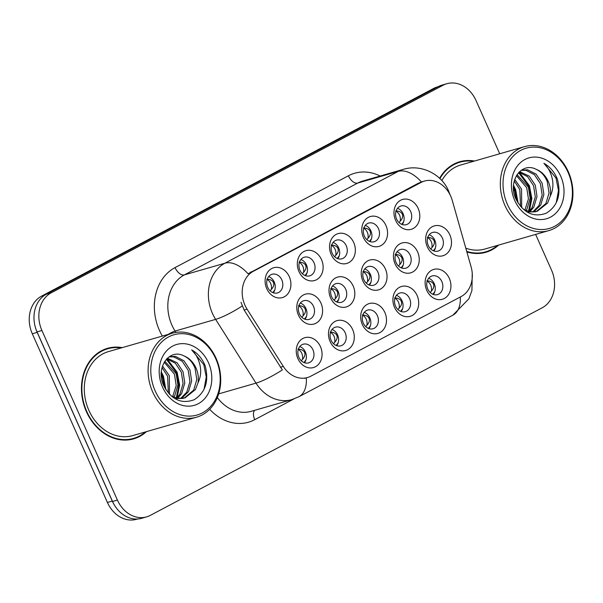 <?xml version="1.0" encoding="UTF-8"?>
<svg xmlns="http://www.w3.org/2000/svg" width="603" height="603" viewBox="0 0 603 603"><rect width="100%" height="100%" fill="white"/><g stroke="black" fill="none" stroke-linecap="round" stroke-linejoin="round"><path stroke-width="0.9" d="M417.088 295.44A15.542 12.671 -106.1 0 1 412.105 315.542A15.542 12.671 -106.1 0 1 394.543 307.387A15.542 12.671 -106.1 0 1 399.525 287.284A15.542 12.671 -106.1 0 1 417.088 295.44M395.523 306.083A9.716 7.922 73.9 0 0 405.261 311.683A9.716 7.922 73.9 0 0 409.618 298.613A9.716 7.922 73.9 0 0 399.879 293.013A9.716 7.922 73.9 0 0 395.523 306.083M384.872 312.512A15.542 12.671 -106.1 0 1 379.89 332.615A15.542 12.671 -106.1 0 1 362.32 324.452A15.542 12.671 -106.1 0 1 367.302 304.349A15.542 12.671 -106.1 0 1 384.872 312.512M363.3 323.148A9.716 7.922 73.9 0 0 373.038 328.748A9.716 7.922 73.9 0 0 377.395 315.686A9.716 7.922 73.9 0 0 367.664 310.085A9.716 7.922 73.9 0 0 363.3 323.148M352.649 329.577A15.542 12.671 -106.1 0 1 347.667 349.68A15.542 12.671 -106.1 0 1 330.097 341.524A15.542 12.671 -106.1 0 1 335.087 321.422A15.542 12.671 -106.1 0 1 352.649 329.577M331.085 340.22A9.716 7.922 73.9 0 0 340.816 345.821A9.716 7.922 73.9 0 0 345.18 332.75A9.716 7.922 73.9 0 0 335.441 327.15A9.716 7.922 73.9 0 0 331.085 340.22M320.434 346.642A15.542 12.671 -106.1 0 1 315.444 366.752A15.542 12.671 -106.1 0 1 297.882 358.589A15.542 12.671 -106.1 0 1 302.864 338.487A15.542 12.671 -106.1 0 1 320.434 346.642M298.862 357.285A9.716 7.922 73.9 0 0 308.6 362.885A9.716 7.922 73.9 0 0 312.957 349.815A9.716 7.922 73.9 0 0 303.219 344.215A9.716 7.922 73.9 0 0 298.862 357.285M449.31 278.375A15.542 12.671 -106.1 0 1 444.328 298.477A15.542 12.671 -106.1 0 1 426.758 290.322A15.542 12.671 -106.1 0 1 431.74 270.212A15.542 12.671 -106.1 0 1 449.31 278.375M427.746 289.01A9.716 7.922 73.9 0 0 437.476 294.618A9.716 7.922 73.9 0 0 441.841 281.548A9.716 7.922 73.9 0 0 432.102 275.948A9.716 7.922 73.9 0 0 427.746 289.01M417.63 251.933A15.542 12.671 -106.1 0 1 412.648 272.036A15.542 12.671 -106.1 0 1 395.078 263.88A15.542 12.671 -106.1 0 1 400.06 243.77A15.542 12.671 -106.1 0 1 417.63 251.933M396.065 262.569A9.716 7.922 73.9 0 0 405.796 268.177A9.716 7.922 73.9 0 0 410.153 255.107A9.716 7.922 73.9 0 0 400.422 249.506A9.716 7.922 73.9 0 0 396.065 262.569M385.407 268.998A15.542 12.671 -106.1 0 1 380.425 289.101A15.542 12.671 -106.1 0 1 362.855 280.945A15.542 12.671 -106.1 0 1 367.845 260.843A15.542 12.671 -106.1 0 1 385.407 268.998M363.843 279.641A9.716 7.922 73.9 0 0 373.581 285.242A9.716 7.922 73.9 0 0 377.938 272.172A9.716 7.922 73.9 0 0 368.199 266.571A9.716 7.922 73.9 0 0 363.843 279.641M353.192 286.071A15.542 12.671 -106.1 0 1 348.202 306.173A15.542 12.671 -106.1 0 1 330.64 298.01A15.542 12.671 -106.1 0 1 335.622 277.908A15.542 12.671 -106.1 0 1 353.192 286.071M331.62 296.706A9.716 7.922 73.9 0 0 341.358 302.307A9.716 7.922 73.9 0 0 345.715 289.244A9.716 7.922 73.9 0 0 335.977 283.644A9.716 7.922 73.9 0 0 331.62 296.706M320.969 303.136A15.542 12.671 -106.1 0 1 315.987 323.238A15.542 12.671 -106.1 0 1 298.417 315.083A15.542 12.671 -106.1 0 1 303.399 294.98A15.542 12.671 -106.1 0 1 320.969 303.136M299.405 313.779A9.716 7.922 73.9 0 0 309.135 319.379A9.716 7.922 73.9 0 0 313.492 306.309A9.716 7.922 73.9 0 0 303.761 300.709A9.716 7.922 73.9 0 0 299.405 313.779M449.853 234.861A15.542 12.671 -106.1 0 1 444.863 254.971A15.542 12.671 -106.1 0 1 427.301 246.808A15.542 12.671 -106.1 0 1 432.283 226.705A15.542 12.671 -106.1 0 1 449.853 234.861M428.281 245.504A9.716 7.922 73.9 0 0 438.019 251.104A9.716 7.922 73.9 0 0 442.376 238.042A9.716 7.922 73.9 0 0 432.637 232.434A9.716 7.922 73.9 0 0 428.281 245.504M385.95 225.492A15.542 12.671 -106.1 0 1 380.96 245.594A15.542 12.671 -106.1 0 1 363.398 237.439A15.542 12.671 -106.1 0 1 368.38 217.329A15.542 12.671 -106.1 0 1 385.95 225.492M364.378 236.135A9.716 7.922 73.9 0 0 374.116 241.735A9.716 7.922 73.9 0 0 378.473 228.665A9.716 7.922 73.9 0 0 368.742 223.065A9.716 7.922 73.9 0 0 364.378 236.135M353.727 242.557A15.542 12.671 -106.1 0 1 348.745 262.659A15.542 12.671 -106.1 0 1 331.175 254.504A15.542 12.671 -106.1 0 1 336.157 234.401A15.542 12.671 -106.1 0 1 353.727 242.557M332.163 253.2A9.716 7.922 73.9 0 0 341.893 258.8A9.716 7.922 73.9 0 0 346.258 245.73A9.716 7.922 73.9 0 0 336.519 240.13A9.716 7.922 73.9 0 0 332.163 253.2M321.505 259.629A15.542 12.671 -106.1 0 1 316.522 279.732A15.542 12.671 -106.1 0 1 298.952 271.569A15.542 12.671 -106.1 0 1 303.942 251.466A15.542 12.671 -106.1 0 1 321.505 259.629M299.94 270.265A9.716 7.922 73.9 0 0 309.678 275.865A9.716 7.922 73.9 0 0 314.035 262.802A9.716 7.922 73.9 0 0 304.296 257.202A9.716 7.922 73.9 0 0 299.94 270.265M289.289 276.694A15.542 12.671 -106.1 0 1 284.299 296.797A15.542 12.671 -106.1 0 1 266.737 288.641A15.542 12.671 -106.1 0 1 271.719 268.539A15.542 12.671 -106.1 0 1 289.289 276.694M267.717 287.337A9.716 7.922 73.9 0 0 277.455 292.937A9.716 7.922 73.9 0 0 281.812 279.867A9.716 7.922 73.9 0 0 272.081 274.267A9.716 7.922 73.9 0 0 267.717 287.337M418.165 208.419A15.542 12.671 -106.1 0 1 413.183 228.529A15.542 12.671 -106.1 0 1 395.613 220.366A15.542 12.671 -106.1 0 1 400.603 200.264A15.542 12.671 -106.1 0 1 418.165 208.419M396.601 219.062A9.716 7.922 73.9 0 0 406.339 224.663A9.716 7.922 73.9 0 0 410.696 211.6A9.716 7.922 73.9 0 0 400.957 205.992A9.716 7.922 73.9 0 0 396.601 219.062M396.45 295.342A9.716 7.922 -106.1 0 1 402.05 300.799A9.716 7.922 -106.1 0 1 401.116 311.54M364.235 312.407A9.716 7.922 -106.1 0 1 369.827 317.864A9.716 7.922 -106.1 0 1 368.9 328.605M332.012 329.479A9.716 7.922 -106.1 0 1 337.605 334.929A9.716 7.922 -106.1 0 1 336.678 345.67M299.789 346.544A9.716 7.922 -106.1 0 1 305.389 352.001A9.716 7.922 -106.1 0 1 304.455 362.742M428.673 278.269A9.716 7.922 -106.1 0 1 434.266 283.727A9.716 7.922 -106.1 0 1 433.338 294.468M396.993 251.835A9.716 7.922 -106.1 0 1 402.585 257.285A9.716 7.922 -106.1 0 1 401.658 268.026M364.77 268.9A9.716 7.922 -106.1 0 1 370.363 274.357A9.716 7.922 -106.1 0 1 369.435 285.098M332.555 285.965A9.716 7.922 -106.1 0 1 338.147 291.422A9.716 7.922 -106.1 0 1 337.213 302.163M300.332 303.038A9.716 7.922 -106.1 0 1 305.925 308.487A9.716 7.922 -106.1 0 1 304.997 319.228M429.215 234.763A9.716 7.922 -106.1 0 1 434.808 240.22A9.716 7.922 -106.1 0 1 433.874 250.961M365.312 225.394A9.716 7.922 -106.1 0 1 370.905 230.843A9.716 7.922 -106.1 0 1 369.971 241.584M333.09 242.459A9.716 7.922 -106.1 0 1 338.682 247.916A9.716 7.922 -106.1 0 1 337.755 258.657M300.867 259.524A9.716 7.922 -106.1 0 1 306.467 264.981A9.716 7.922 -106.1 0 1 305.533 275.722M268.652 276.596A9.716 7.922 -106.1 0 1 274.244 282.046A9.716 7.922 -106.1 0 1 273.317 292.787M397.528 208.321A9.716 7.922 -106.1 0 1 403.121 213.779A9.716 7.922 -106.1 0 1 402.193 224.52M247.079 309.188A26.23 21.376 -106.1 0 1 244.946 305.201A26.23 21.376 -106.1 0 1 253.358 271.275L421.082 182.43A26.23 21.376 -106.1 0 1 424.444 181.066A26.23 21.376 -106.1 0 1 452.288 200.49L471.116 266.918A26.23 21.376 -106.1 0 1 461.144 296.555L310.816 376.189A26.23 21.376 -106.1 0 1 307.462 377.546A26.23 21.376 -106.1 0 1 283.304 366.405L247.079 309.188L244.132 310.04L240.989 302.307M122.266 347.622A47.117 38.404 73.9 0 0 107.56 348.315A47.117 38.404 73.9 0 0 86.425 411.698A47.117 38.404 73.9 0 0 133.64 438.863A47.117 38.404 73.9 0 0 146.469 431.635M131.454 439.414A47.117 38.404 73.9 0 0 134.567 438.072M466.865 251.926A47.117 38.404 73.9 0 0 485.867 252.28A47.117 38.404 73.9 0 0 498.689 245.052M483.681 252.83A47.117 38.404 73.9 0 0 486.794 251.489M306.294 377.877A34.002 19.417 -117.9 0 1 298.907 396.751L291.777 399.631A38.856 31.673 -106.1 0 1 255.996 383.131L215.633 319.371A38.856 31.673 -106.1 0 1 212.467 313.47A38.856 31.673 -106.1 0 1 224.927 263.202A34.002 19.417 62.1 0 1 248.059 273.777L418.392 183.206L421.866 181.812M499.721 153.773L476.023 100.535A29.14 23.758 73.9 0 0 446.808 83.727L441.946 85.129A29.14 23.758 73.9 0 0 438.215 86.636L46.386 294.196A29.14 23.758 73.9 0 0 37.039 331.891L112.542 501.47A29.14 23.758 73.9 0 0 141.75 518.279L146.612 516.877A29.14 23.758 73.9 0 0 150.343 515.369L542.172 307.801A29.14 23.758 73.9 0 0 551.519 270.106L535.63 234.416M218.663 393.88L255.996 383.131A34.002 6.641 -32.3 0 0 282.355 369.925L244.132 310.04M474.493 161.039A47.117 38.404 73.9 0 0 459.788 161.732A47.117 38.404 73.9 0 0 439.595 178.292M446.808 83.727A29.14 23.758 73.9 0 0 443.084 85.234L51.255 292.794A29.14 23.758 73.9 0 0 41.909 330.489L117.404 500.068A29.14 23.758 73.9 0 0 146.612 516.877M460.994 161.913A47.117 38.404 73.9 0 0 457.647 162.433M108.766 348.496A47.117 38.404 73.9 0 0 105.419 349.016M438.019 86.742L437.348 86.938A29.14 23.758 73.9 0 0 433.617 88.445L41.645 296.081A29.14 23.758 73.9 0 0 32.298 333.776L107.409 502.465A29.14 23.758 73.9 0 0 136.617 519.273L137.567 518.995M35.2 326.72A29.14 23.758 73.9 0 0 37.167 332.374L112.271 501.063A29.14 23.758 73.9 0 0 115.135 506.249M395.681 210.907C399.322 213.153 400.844 216.575 400.241 221.15C402.495 218.625 403.196 216.304 402.337 214.186C401.357 212.15 399.141 211.058 395.681 210.907M399.028 222.545L400.241 221.15M403.693 221.655L401.696 224.324M427.361 237.348C431.002 239.595 432.524 243.009 431.929 247.592C434.175 245.067 434.876 242.745 434.024 240.627C433.037 238.592 430.821 237.499 427.361 237.348M430.708 248.986L431.929 247.592M435.374 248.097L433.376 250.765M426.826 280.855C430.467 283.109 431.982 286.523 431.386 291.106C433.64 288.573 434.341 286.244 433.482 284.126C432.494 282.098 430.278 281.006 426.826 280.855M430.173 292.5L431.386 291.106M432.841 294.279L434.838 291.596M215.799 358.845A41.773 34.047 73.9 0 0 168.584 336.926A41.773 34.047 73.9 0 0 155.19 390.955A41.773 34.047 73.9 0 0 202.397 412.882A41.773 34.047 73.9 0 0 215.799 358.845M216.123 358.416A43.718 35.63 73.9 0 0 172.307 333.203A43.718 35.63 73.9 0 0 152.695 392.01A43.718 35.63 73.9 0 0 196.51 417.216A43.718 35.63 73.9 0 0 216.123 358.416M172.307 333.203L108.502 351.587A43.718 35.63 73.9 0 0 88.89 410.387A43.718 35.63 73.9 0 0 132.698 435.6L196.51 417.216M121.211 347.923A46.627 38.012 73.9 0 0 107.696 348.783L103.369 350.026A46.627 38.012 73.9 0 0 102.306 350.358M107.696 348.783A46.627 38.012 73.9 0 0 86.772 411.51A46.627 38.012 73.9 0 0 133.504 438.396A46.627 38.012 73.9 0 0 145.413 431.936M161.257 375.066L162.448 377.689L164.235 386.757M162.501 365.983L169.315 375.707L169.473 394.302M162.026 367.596L167.596 376.204L168.343 393.058M164.8 361.235L176.182 373.732L177.923 385.008L174.772 395.568L173.694 397.219M164.182 362.23L174.463 374.229L176.204 385.505L172.631 396.759M167.37 358.205L177.041 362.735L183.048 371.757L184.789 383.033L181.639 393.593L177.727 398.327M166.73 358.83L175.33 363.232L181.337 372.247L183.071 383.523L179.92 394.091L176.747 398.146M169.435 356.675L175.398 356.373L183.915 360.76L189.915 369.775L191.656 381.051L188.505 391.618L181.488 398.5M169.036 356.863L173.679 356.87L182.196 361.25L188.204 370.272L189.937 381.548L186.787 392.108L180.568 398.538M183.802 355.845C168.855 348.021 155.288 368.418 163.677 385.536C171.267 399.623 181.413 404.364 194.121 399.759C205.442 392.553 209.143 381.269 205.208 365.9L204.575 364.385C201.606 357.865 197.302 353.034 191.679 349.891C196.028 354.044 198.877 359.494 200.211 366.232C201.274 372.021 200.535 377.546 198.003 382.822A21.957 17.902 73.9 0 0 196.013 368.018A21.957 17.902 73.9 0 0 183.802 355.845C188.92 358.174 192.674 362.328 195.071 368.29L196.804 379.573L193.661 390.133L184.156 398.116M198.003 382.822L195.372 389.636L185.023 397.89L178.3 398.41L171.471 396.179M183.304 398.387L174.862 398.598M162.516 387.073A31.673 25.816 73.9 0 0 198.312 403.701A31.673 25.816 73.9 0 0 208.472 362.727A31.673 25.816 73.9 0 0 172.669 346.099A31.673 25.816 73.9 0 0 162.516 387.073M128.107 439.934A46.627 38.012 73.9 0 0 129.178 439.647L133.504 438.396M191.679 349.891L203.776 364.611L206.264 377.033L204.025 389.402M166.36 359.23L176.31 372.526L178.797 385.37L176.257 398.033M161.235 373.566L162.569 376.483L165.041 388.302M167.106 358.898L177.161 372.277L179.649 385.113L177.124 397.769M161.31 371.878L163.428 376.234L165.908 389.757M568.018 172.27A41.773 34.047 73.9 0 0 520.804 150.343A41.773 34.047 73.9 0 0 507.409 204.372A41.773 34.047 73.9 0 0 554.624 226.298A41.773 34.047 73.9 0 0 568.018 172.27M568.343 171.832A43.718 35.63 73.9 0 0 524.535 146.627A43.718 35.63 73.9 0 0 504.922 205.427A43.718 35.63 73.9 0 0 548.73 230.64A43.718 35.63 73.9 0 0 568.343 171.832M524.535 146.627L460.722 165.003A43.718 35.63 73.9 0 0 441.856 180.606M473.438 161.34A46.627 38.012 73.9 0 0 459.916 162.199L455.597 163.451A46.627 38.012 73.9 0 0 454.534 163.775M459.916 162.199A46.627 38.012 73.9 0 0 439.926 178.609M513.485 188.483L514.668 191.106L516.462 200.173M514.721 179.4L521.542 189.131L521.693 207.718M514.246 181.013L519.824 189.621L520.57 206.475M517.02 174.651L528.409 187.149L530.143 198.432L526.992 208.992L525.914 210.635M516.409 175.646L526.69 187.646L528.432 198.922L524.851 210.176M519.598 171.621L529.268 176.151L535.276 185.174L537.009 196.45L533.866 207.01L529.947 211.743M518.949 172.254L527.55 176.649L533.557 185.664L535.298 196.947L532.148 207.507L528.974 211.563M521.655 170.091L527.625 169.79L536.135 174.177L542.142 183.191L543.883 194.475L540.733 205.035L533.708 211.924M521.263 170.28L525.906 170.287L534.416 174.674L540.424 183.689L542.165 194.965L539.014 205.525L532.788 211.954M536.029 169.262C521.082 161.446 507.507 181.835 515.897 198.952C523.487 213.04 533.64 217.781 546.341 213.176C557.669 205.97 561.363 194.686 557.436 179.317L556.803 177.802C553.825 171.282 549.529 166.451 543.906 163.307C548.255 167.461 551.097 172.91 552.438 179.656C553.494 185.438 552.763 190.963 550.23 196.239A21.957 17.902 73.9 0 0 548.24 181.435A21.957 17.902 73.9 0 0 536.029 169.262C541.14 171.591 544.893 175.744 547.29 181.714L549.032 192.99L545.881 203.55L536.384 211.532M550.23 196.239L547.599 203.053L537.243 211.306L530.519 211.826L523.698 209.595M535.532 211.804L527.082 212.022M514.736 200.49A31.673 25.816 73.9 0 0 550.539 217.118A31.673 25.816 73.9 0 0 560.692 176.144A31.673 25.816 73.9 0 0 524.896 159.524A31.673 25.816 73.9 0 0 514.736 200.49M480.335 253.35A46.627 38.012 73.9 0 0 481.405 253.064L485.732 251.82A46.627 38.012 73.9 0 0 497.633 245.353M466.714 251.398A46.627 38.012 73.9 0 0 485.732 251.82M465.802 248.187A43.718 35.63 73.9 0 0 484.925 249.016L548.73 230.64M543.906 163.307L555.996 178.028L558.484 190.45L556.252 202.819M518.58 172.646L528.53 185.943L531.017 198.786L528.477 211.449M513.462 186.983L514.796 189.9L517.268 201.719M519.334 172.322L529.389 185.694L531.876 198.53L529.344 211.193M513.537 185.302L515.655 189.651L518.135 203.173M363.458 227.972C367.099 230.225 368.621 233.64 368.026 238.223C370.272 235.698 370.973 233.376 370.121 231.258C369.142 229.223 366.918 228.122 363.458 227.972M366.805 239.617L368.026 238.223M371.471 238.72L369.473 241.396M331.243 245.044C334.876 247.29 336.399 250.705 335.803 255.288C338.057 252.763 338.75 250.441 337.899 248.323C336.919 246.288 334.695 245.195 331.243 245.044M334.582 256.682L335.803 255.288M339.248 255.785L337.25 258.461M299.02 262.109C302.661 264.355 304.183 267.777 303.58 272.36C305.834 269.827 306.535 267.506 305.683 265.388C304.696 263.353 302.48 262.26 299.02 262.109M302.367 273.747L303.58 272.36M307.033 272.858L305.035 275.526M266.797 279.174C270.438 281.428 271.961 284.842 271.365 289.425C273.611 286.9 274.312 284.578 273.461 282.46C272.481 280.425 270.257 279.332 266.797 279.174M270.144 290.819L271.365 289.425M274.81 289.922L272.812 292.598M394.603 297.927C398.244 300.173 399.766 303.588 399.171 308.171C401.425 305.638 402.118 303.317 401.259 301.191C400.271 299.163 398.055 298.078 394.603 297.927M397.95 309.565L399.171 308.171M400.618 311.344L402.616 308.668M362.388 314.992C366.021 317.238 367.544 320.66 366.948 325.243C369.202 322.711 369.903 320.381 369.036 318.263C368.056 316.236 365.833 315.143 362.388 314.992M365.727 326.63L366.948 325.243M368.395 328.409L370.393 325.733M330.165 332.057C333.806 334.311 335.321 337.725 334.725 342.308C336.979 339.775 337.68 337.454 336.821 335.328C335.833 333.301 333.617 332.208 330.165 332.057M333.512 343.702L334.725 342.308M336.18 345.481L338.177 342.805M297.942 349.129C301.583 351.376 303.105 354.79 302.51 359.373C304.764 356.84 305.457 354.519 304.598 352.401C303.611 350.366 301.394 349.28 297.942 349.129M301.289 360.767L302.51 359.373M303.957 362.546L305.955 359.87M395.146 254.413C398.779 256.667 400.302 260.081 399.706 264.664C401.96 262.139 402.653 259.818 401.802 257.7C400.822 255.664 398.598 254.564 395.146 254.413M398.485 266.059L399.706 264.664M403.151 265.162L401.153 267.838M362.923 271.486C366.564 273.732 368.079 277.146 367.483 281.729C369.737 279.204 370.438 276.883 369.579 274.764C368.599 272.729 366.383 271.636 362.923 271.486M366.27 283.124L367.483 281.729M370.935 282.227L368.938 284.902M330.7 288.551C334.341 290.797 335.863 294.219 335.268 298.802C337.514 296.269 338.215 293.947 337.363 291.829C336.384 289.794 334.16 288.701 330.7 288.551M334.047 300.188L335.268 298.802M338.713 299.299L336.715 301.967M298.485 305.615C302.118 307.869 303.641 311.284 303.045 315.866C305.299 313.341 305.992 311.02 305.141 308.902C304.161 306.867 301.937 305.774 298.485 305.615M301.824 317.261L303.045 315.866M306.49 316.364L304.492 319.04M421.082 182.43L418.392 183.206M283.304 366.405L280.357 367.257M253.358 271.275L250.667 272.051M162.343 336.075A48.572 39.594 -106.1 0 1 175.036 267.611L348.398 175.774A9.716 5.548 -117.9 0 0 357.737 183.048L184.375 274.885A38.856 31.673 73.9 0 0 171.915 325.145A38.856 31.673 73.9 0 0 175.074 331.055L175.933 332.411M348.398 175.774A48.572 39.594 -106.1 0 1 380.131 176.023M362.712 181.043A38.856 31.673 73.9 0 0 357.737 183.048L398.297 171.373A38.856 31.673 -106.1 0 1 403.271 169.36L362.712 181.043M242.157 306.06A34.002 6.641 -32.3 0 1 215.633 319.371L175.074 331.055A9.716 1.899 147.7 0 0 168.267 334.371M421.422 181.948A34.002 19.417 -117.9 0 0 398.297 171.373L224.927 263.202L184.375 274.885A9.716 5.548 -117.9 0 1 175.036 267.611M460.315 296.993A34.002 19.417 62.1 0 1 452.883 315.188L298.907 396.751M293.827 398.975L254.722 419.688A48.572 39.594 -106.1 0 1 209.678 409.294M443.084 85.234L438.215 86.636M51.255 292.794L46.386 294.196M41.909 330.489L37.039 331.891M117.404 500.068L112.542 501.47M217.336 397.573A38.856 31.673 73.9 0 0 251.225 411.314L291.777 399.631M254.609 410.334A9.716 5.548 -117.9 0 0 254.722 419.688M107.409 502.465L112.271 501.063M32.298 333.776L37.167 332.374M41.645 296.081L44.705 295.199M433.617 88.445L436.225 87.691M402.337 214.186L403.106 213.741M434.024 240.627L434.793 240.182M434.258 283.696L433.482 284.126M370.121 231.258L370.89 230.806M337.899 248.323L338.667 247.878M305.683 265.388L306.445 264.943M273.461 282.46L274.229 282.016M402.035 300.769L401.259 301.191M369.812 317.834L369.036 318.263M337.597 334.906L336.821 335.328M305.374 351.971L304.598 352.401M401.802 257.7L402.57 257.247M369.579 274.764L370.348 274.32M337.363 291.829L338.132 291.385M305.141 308.902L305.909 308.457M424.444 181.066L421.814 181.827M307.462 377.546L304.696 378.337M450.072 194.807L448.609 191C441.72 174.305 421.346 163.767 403.271 169.36M472.239 273.332L471.915 290.578L468.878 298.817L452.883 315.188"/></g></svg>
